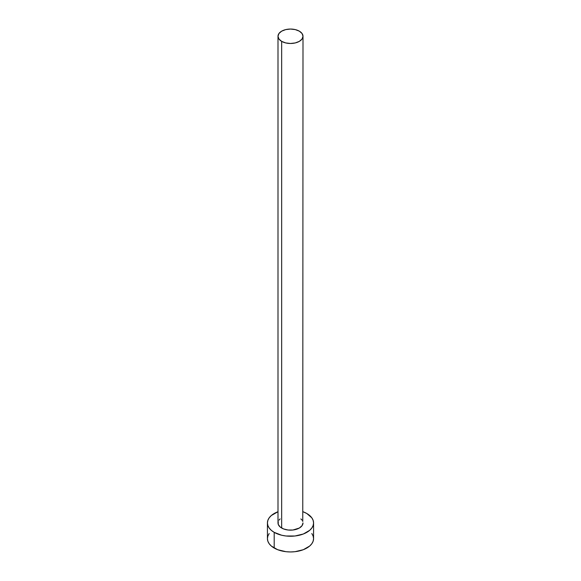 <?xml version="1.0" encoding="UTF-8"?>
<svg xmlns="http://www.w3.org/2000/svg" width="581" height="581" viewBox="0 0 581 581"><rect width="100%" height="100%" fill="white"/><g stroke="black" fill="none" stroke-linecap="round" stroke-linejoin="round"><path stroke-width="0.87" d="M278.001 36.269L278.953 39.029L281.662 41.367L285.714 42.929L290.5 43.481L295.286 42.929L299.338 41.367L302.047 39.029L302.999 36.269L302.047 33.502L299.338 31.163L295.286 29.602L290.5 29.05L285.714 29.602L281.662 31.163L278.953 33.502L278.001 36.269L278.001 522.929A12.499 7.219 0 0 0 281.662 528.035L281.662 41.367A12.499 7.219 180 0 1 278.001 36.269A12.499 7.219 180 0 1 285.714 29.602A12.499 7.219 180 0 1 299.338 31.163A12.499 7.219 180 0 1 302.999 36.269A12.499 7.219 180 0 1 295.286 42.929A12.499 7.219 180 0 1 281.662 41.367L281.662 528.035A12.499 7.219 0 0 0 295.286 529.596A12.499 7.219 0 0 0 302.999 522.929L302.047 525.689L299.338 528.035L292.94 530.01L288.06 530.01L283.557 528.928L280.107 526.938L278.241 524.338L278.241 521.52M269.185 533.532L267.87 536.031L267.427 538.631A23.073 13.319 0 0 0 274.188 548.05L274.188 532.349L281.669 535.239L285.997 535.994L295.003 535.994L303.318 534.004L309.688 530.33L311.815 528.027L313.13 525.529L313.573 522.929L313.13 520.329L311.815 517.831L306.812 513.51L302.999 511.73A23.073 13.319 180 0 1 306.812 513.51A23.073 13.319 180 0 1 313.573 522.929A23.073 13.319 180 0 1 299.331 535.239A23.073 13.319 180 0 1 274.188 532.349L274.188 548.05A23.073 13.319 0 0 0 299.331 550.933A23.073 13.319 0 0 0 313.573 538.631L313.13 536.031L311.815 533.532M274.188 532.349A23.073 13.319 180 0 1 267.427 522.929A23.073 13.319 180 0 1 278.001 511.73L271.312 515.529L269.185 517.831L267.87 520.329L267.427 522.929L267.87 525.529L269.185 528.027L271.312 530.33L274.188 532.349M278.953 520.169L280.107 518.92M300.893 518.92L302.047 520.169M302.759 521.52L302.999 36.269M267.427 522.929L267.427 538.631L267.87 541.231L269.185 543.729L271.312 546.031L277.682 549.706L285.997 551.696L290.5 551.95L295.003 551.696L303.318 549.706L309.688 546.031L311.815 543.729L313.13 541.231L313.573 538.631L313.573 522.929"/></g></svg>
